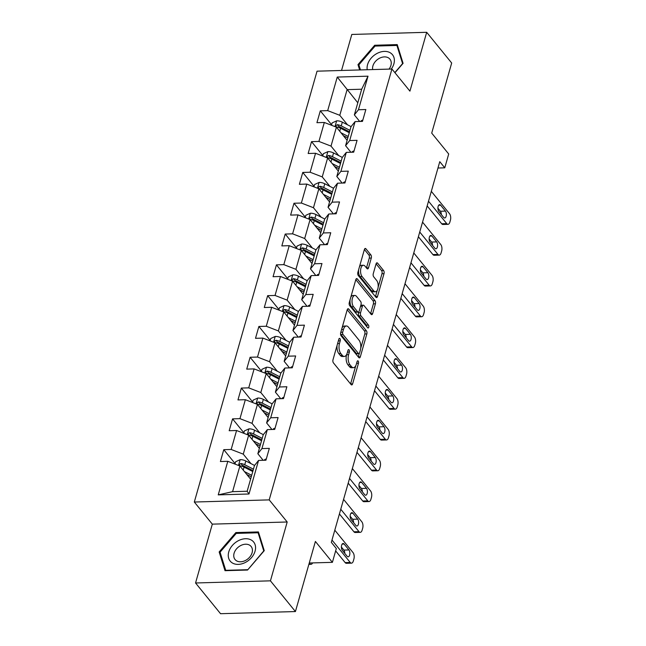 <?xml version="1.0" encoding="UTF-8"?>
<svg xmlns="http://www.w3.org/2000/svg" width="646" height="646" viewBox="0 0 646 646"><rect width="100%" height="100%" fill="white"/><g stroke="black" fill="none" stroke-linecap="round" stroke-linejoin="round"><path stroke-width="0.97" d="M339.933 338.617A1.599 0.783 88.4 0 0 339.505 338.375A1.599 0.783 88.4 0 0 338.859 339.126L332.997 359.725A2.285 1.122 88.4 0 0 333.425 362.866L351.085 384.572A2.285 1.122 88.4 0 0 351.707 384.919A2.285 1.122 88.4 0 0 352.619 383.845L358.482 363.246A1.599 0.783 88.4 0 0 358.183 361.049A1.599 0.783 88.4 0 0 357.755 360.807A1.599 0.783 88.4 0 0 357.109 361.558L356.35 364.223A7.308 3.601 88.4 0 1 353.419 367.671A7.308 3.601 88.4 0 1 351.448 366.565L349.97 364.756A7.308 3.601 88.4 0 1 348.598 354.694L349.357 352.03A1.599 0.783 88.4 0 0 349.058 349.833A1.599 0.783 88.4 0 0 348.63 349.591A1.599 0.783 88.4 0 0 347.984 350.342L347.225 353.007A7.308 3.601 88.4 0 1 344.294 356.455A7.308 3.601 88.4 0 1 342.323 355.357L340.846 353.548A7.308 3.601 88.4 0 1 339.473 343.486L340.232 340.822A1.599 0.783 88.4 0 0 339.933 338.617M371.297 258.037A2.285 1.122 88.4 0 0 370.869 254.895L365.919 248.807A2.285 1.122 88.4 0 0 365.297 248.46A2.285 1.122 88.4 0 0 364.384 249.534L357.868 272.41A2.285 1.122 88.4 0 0 358.296 275.551L375.956 297.257A2.285 1.122 88.4 0 0 376.578 297.604A2.285 1.122 88.4 0 0 377.49 296.53L384.007 273.654A2.285 1.122 88.4 0 0 383.579 270.512L377.595 263.156A2.285 1.122 88.4 0 0 376.973 262.809A2.285 1.122 88.4 0 0 376.061 263.891L373.267 273.678A2.285 1.122 88.4 0 0 373.703 276.819L376.666 280.469A6.105 3.004 88.4 0 1 378.128 287.292A6.105 3.004 88.4 0 1 375.366 291.758A6.105 3.004 88.4 0 1 373.711 290.837L362.083 276.545A6.105 3.004 88.4 0 1 360.63 269.729A6.105 3.004 88.4 0 1 363.391 265.256A6.105 3.004 88.4 0 1 365.038 266.176L366.976 268.558A2.285 1.122 88.4 0 0 367.598 268.906A2.285 1.122 88.4 0 0 368.511 267.824L371.297 258.037L369.278 258.101A2.285 1.122 88.4 0 0 368.85 254.952L364.401 249.485M270.432 580.835L287.195 521.992L212.316 524.14L195.552 582.983L270.432 580.835L295.424 611.552L315.393 541.453L332.391 562.343L336.324 548.519L331.325 542.374L439.773 161.678L444.771 167.823L448.704 153.998L431.714 133.116L451.683 63.017L426.691 32.3L351.804 34.448L341.54 70.471M287.195 521.992L269.204 499.883L391.936 69.025L409.927 91.143L426.691 32.3M348.743 309.079A2.285 1.122 88.4 0 0 348.129 308.74A2.285 1.122 88.4 0 0 347.209 309.814L340.7 332.682A2.285 1.122 88.4 0 0 341.128 335.831L358.788 357.537A2.285 1.122 88.4 0 0 359.402 357.884A2.285 1.122 88.4 0 0 360.323 356.802L366.839 333.934A2.285 1.122 88.4 0 0 366.403 330.792L348.743 309.079L347.532 309.119M349.284 302.546L355.801 279.678A2.285 1.122 88.4 0 1 356.713 278.596A2.285 1.122 88.4 0 1 357.327 278.943L374.995 300.648A2.285 1.122 88.4 0 1 375.423 303.798L372.637 313.585A2.285 1.122 88.4 0 1 371.716 314.659A2.285 1.122 88.4 0 1 371.103 314.311L363.94 305.51A2.285 1.122 88.4 0 0 363.318 305.17A2.285 1.122 88.4 0 0 362.406 306.244L360.557 312.737A2.285 1.122 88.4 0 0 360.985 315.878L368.438 325.043A1.599 0.783 88.4 0 1 368.826 326.828A1.599 0.783 88.4 0 1 368.099 327.998A1.599 0.783 88.4 0 1 367.671 327.756L349.712 305.687A2.285 1.122 88.4 0 1 349.284 302.546M295.424 611.552L220.544 613.7L195.552 582.983M269.204 499.883L194.317 502.031L317.049 71.173L391.936 69.025M331.616 124.735L320.303 110.837L316.928 122.683L324.316 122.474L318.922 141.434L311.534 141.644L308.158 153.49L315.547 153.28L310.145 172.232L302.756 172.442L299.381 184.296L306.769 184.078L301.367 203.038L293.978 203.248L290.611 215.094L297.992 214.884L292.598 233.836L285.209 234.054L281.834 245.9L289.222 245.69L283.82 264.642L276.431 264.852L273.056 276.706L280.445 276.488L275.043 295.448L267.662 295.658L264.287 307.504L271.667 307.294L266.273 326.246L258.885 326.464L255.509 338.31L262.898 338.1L257.496 357.052L250.107 357.262L246.732 369.116L254.12 368.898L248.718 387.858L241.338 388.068L237.962 399.914L245.351 399.704L239.949 418.656L232.56 418.874L229.185 430.72L236.573 430.511L231.171 449.463L223.782 449.673L220.407 461.519L227.796 461.309L218.235 494.876L249.001 493.996L247.152 491.243L254.467 465.572L258.561 460.428L265.95 460.218L269.325 448.372L261.937 448.582L257.843 453.726L263.237 434.774L267.339 429.622L274.72 429.412L278.095 417.566L270.714 417.776L266.612 422.92L272.014 403.968L276.108 398.824L283.497 398.606L286.872 386.76L279.484 386.97L275.39 392.122L280.784 373.162L284.886 368.018L292.275 367.808L295.65 355.962L288.261 356.172L284.159 361.316L289.561 342.364L293.664 337.212L301.044 337.002L304.419 325.156L297.031 325.366L292.937 330.518L298.339 311.558L302.433 306.414L309.822 306.196L313.197 294.35L305.808 294.568L301.714 299.712L307.108 280.752L311.21 275.608L318.599 275.398L321.974 263.552L314.586 263.762L310.484 268.906L315.886 249.954L319.98 244.802L327.369 244.592L330.744 232.746L323.355 232.956L319.261 238.108L324.663 219.147L328.757 214.004L336.146 213.786L339.521 201.94L332.133 202.158L328.039 207.301L333.433 188.341L337.535 183.198L344.924 182.988L348.291 171.142L340.91 171.351L336.808 176.495L342.21 157.543L346.304 152.391L353.693 152.181L357.068 140.335L349.68 140.545L345.586 145.697L350.988 126.737L355.082 121.593L362.471 121.383L365.846 109.529L358.457 109.747L354.355 114.891L361.671 89.221L347.096 89.641L339.788 115.311L347.5 124.791M320.303 110.837L327.692 110.627L337.252 77.06L368.018 76.18L358.457 109.747M355.082 121.593L349.68 140.545M346.304 152.391L340.91 171.351M337.535 183.198L332.133 202.158M328.757 214.004L323.355 232.956M319.98 244.802L314.586 263.762M311.21 275.608L305.808 294.568M302.433 306.414L297.031 325.366M293.664 337.212L288.261 356.172M284.886 368.018L279.484 386.97M276.108 398.824L270.714 417.776M267.339 429.622L261.937 448.582M258.561 460.428L249.001 493.996M338.73 155.597L331.01 146.109L336.413 127.157L347.12 140.311M350.931 152.262L345.586 145.697M336.413 127.157L324.316 122.474M331.01 146.109L318.922 141.434M329.953 186.395L322.241 176.915L327.635 157.963L338.342 171.117M342.154 183.068L336.808 176.495M327.635 157.963L315.547 153.28M322.241 176.915L310.145 172.232M321.175 217.201L313.463 207.721L318.866 188.761L329.565 201.923M333.376 213.866L328.039 207.301M318.866 188.761L306.769 184.078M313.463 207.721L301.367 203.038M312.406 248.007L304.686 238.519L310.088 219.567L320.796 232.721M324.607 244.672L319.261 238.108M310.088 219.567L297.992 214.884M304.686 238.519L292.598 233.836M303.628 278.806L295.916 269.325L301.311 250.373L312.018 263.528M315.829 275.479L310.484 268.906M301.311 250.373L289.222 245.69M295.916 269.325L283.82 264.642M294.851 309.612L287.139 300.132L292.541 281.171L303.249 294.334M307.052 306.277L301.714 299.712M292.541 281.171L280.445 276.488M287.139 300.132L275.043 295.448M286.081 340.418L278.361 330.93L283.764 311.978L294.471 325.132M298.282 337.083L292.937 330.518M283.764 311.978L271.667 307.294M278.361 330.93L266.273 326.246M277.304 371.216L269.592 361.736L274.994 342.776L285.694 355.938M289.505 367.889L284.159 361.316M274.994 342.776L262.898 338.1M269.592 361.736L257.496 357.052M268.534 402.022L260.814 392.542L266.217 373.582L276.924 386.744M280.735 398.687L275.39 392.122M266.217 373.582L254.12 368.898M260.814 392.542L248.718 387.858M259.757 432.82L252.045 423.34L257.439 404.388L268.147 417.542M271.958 429.493L266.612 422.92M257.439 404.388L245.351 399.704M252.045 423.34L239.949 418.656M250.979 463.626L243.267 454.146L248.67 435.186L259.369 448.348M263.18 460.299L257.843 453.726M248.67 435.186L236.573 430.511M243.267 454.146L231.171 449.463M218.235 494.876L232.576 491.663L239.892 465.992L250.6 479.146M239.892 465.992L227.796 461.309M212.316 524.14L194.317 502.031M437.964 168.017L444.771 167.823M309.256 563.005L332.391 562.343M232.576 491.663L247.152 491.243M357.803 102.795L337.252 77.06M359.701 121.456L354.355 114.891M368.018 76.18L361.671 89.221M339.788 115.311L327.692 110.627M235.096 463.578L223.782 449.673M243.865 432.772L232.56 418.874M252.643 401.965L241.338 388.068M261.42 371.167L250.107 357.262M270.19 340.361L258.885 326.464M278.967 309.555L267.662 295.658M287.745 278.757L276.431 264.852M296.514 247.951L285.209 234.054M305.292 217.145L293.978 203.248M314.069 186.347L302.756 172.442M322.839 155.541L311.534 141.644M264.262 550.658L258.416 531.924L235.863 532.57L219.155 551.95L225.01 570.684L247.563 570.038L264.262 550.658M394.964 72.748L403.08 63.332L397.233 44.598L374.68 45.252L357.981 64.624L359.644 69.954M220.504 553.606L219.155 551.95M236.533 533.394L235.863 532.57M375.35 46.068L374.68 45.252M359.321 66.28L357.981 64.624M337.099 345.327A7.308 3.601 88.4 0 0 338.827 353.604L340.846 353.548M344.294 356.455L342.275 356.511A7.308 3.601 88.4 0 1 340.297 355.413L338.827 353.604M353.419 367.671L351.4 367.727A7.308 3.601 88.4 0 1 349.421 366.629L347.952 364.82A7.308 3.601 88.4 0 1 346.579 354.759L346.644 354.517M350.576 383.95A2.285 1.122 88.4 0 0 350.592 383.902L355.768 365.733M360.71 348.388L364.812 333.99A2.285 1.122 88.4 0 0 364.384 330.849L347.225 309.765M358.28 356.915A2.285 1.122 88.4 0 0 358.296 356.858L359.233 353.588M342.679 332.238A1.599 0.783 88.4 0 0 342.978 334.442L358.482 353.499A1.599 0.783 88.4 0 0 358.918 353.733A1.599 0.783 88.4 0 0 359.556 352.982L360.355 350.172A7.308 3.601 88.4 0 0 358.982 340.111L348.388 327.086A7.308 3.601 88.4 0 0 346.409 325.988A7.308 3.601 88.4 0 0 343.478 329.428L342.679 332.238L340.805 332.294M340.571 333.401A1.599 0.783 88.4 0 0 340.951 334.499L342.978 334.442M358.918 353.733L356.891 353.798A1.599 0.783 88.4 0 1 356.455 353.556L340.951 334.499M346.409 325.988L344.383 326.044A7.308 3.601 88.4 0 0 342.041 327.974M355.809 279.621L372.968 300.713L374.995 300.648M370.594 313.69A2.285 1.122 88.4 0 0 370.61 313.641L373.396 303.854A2.285 1.122 88.4 0 0 372.968 300.713M363.318 305.17L361.292 305.227A2.285 1.122 88.4 0 0 360.751 305.534M358.813 311.816L358.53 312.793A2.285 1.122 88.4 0 0 358.958 315.942L366.419 325.108L368.438 325.043M366.815 326.706A1.599 0.783 88.4 0 0 366.419 325.108M356.503 296.377A6.105 3.004 88.4 0 0 354.856 295.456A6.105 3.004 88.4 0 0 352.094 299.922A6.105 3.004 88.4 0 0 353.548 306.745L357.65 311.784A2.285 1.122 88.4 0 0 358.264 312.123A2.285 1.122 88.4 0 0 359.184 311.049L361.033 304.557A2.285 1.122 88.4 0 0 360.597 301.407L356.503 296.377M354.856 295.456L352.829 295.513A6.105 3.004 88.4 0 0 350.77 297.33M350.116 299.607A6.105 3.004 88.4 0 0 351.529 306.802L353.548 306.745M358.264 312.123L356.245 312.18A2.285 1.122 88.4 0 1 355.623 311.84L351.529 306.802M366.476 267.937A2.285 1.122 88.4 0 0 366.484 267.888L369.278 258.101M363.391 265.256L361.364 265.312A6.105 3.004 88.4 0 0 359.459 266.83M358.603 269.842A6.105 3.004 88.4 0 0 360.064 276.601L362.083 276.545M375.366 291.758L373.34 291.814A6.105 3.004 88.4 0 1 371.692 290.894L360.064 276.601M378.128 287.236L381.98 273.718A2.285 1.122 88.4 0 0 381.552 270.569L376.077 263.834M375.455 296.635A2.285 1.122 88.4 0 0 375.471 296.587L377.272 290.248M246.82 474.511L251.019 476.659A14.769 6.944 15.9 0 1 251.27 476.788M312.583 562.908A4.651 2.293 88.4 0 1 311.001 564.321A4.651 2.293 88.4 0 1 309.741 563.619L309.248 563.013M244.454 471.596L251.69 475.303M234.95 464.078L235.62 461.728L240.231 459.637A6.161 2.899 15.9 0 1 245.811 460.978L254.556 465.459M253.434 469.182L244.737 464.732A6.161 2.899 -164.1 0 0 240.805 463.497L242.242 465.265A3.141 1.478 15.9 0 1 243.251 465.669L252.764 470.538A14.769 6.944 15.9 0 1 253.014 470.668M240.805 463.497L239.109 464.7L240.126 465.863A6.161 2.899 15.9 0 1 244.067 467.106L252.764 471.548M266.305 458.975A6.161 2.899 -164.1 0 0 264.23 460.267M334.798 530.18L353.031 552.58A4.651 2.293 88.4 0 1 353.903 558.992L353.346 560.962A4.651 2.293 88.4 0 1 351.481 563.159A4.651 2.293 88.4 0 1 350.221 562.456L331.987 540.048M335.645 550.909L345.158 562.601L350.221 562.456M348.929 549.94A3.723 1.833 -91.6 0 1 349.817 554.098A3.723 1.833 -91.6 0 1 348.129 556.82A3.723 1.833 -91.6 0 1 347.128 556.254L342.332 550.36A3.723 1.833 -91.6 0 1 341.443 546.201A3.723 1.833 -91.6 0 1 343.123 543.48A3.723 1.833 -91.6 0 1 344.124 544.037L348.929 549.94L343.866 550.085A3.723 1.833 -91.6 0 1 344.803 553.396M341.395 547.041L343.866 550.085M351.481 563.159L346.418 563.304A4.651 2.293 -91.6 0 1 345.158 562.601M251.657 540.25A15.124 11.079 -39.1 0 0 232.35 545.458A15.124 11.079 -39.1 0 0 232.164 562.852A15.124 11.079 -39.1 0 0 251.48 557.643A15.124 11.079 -39.1 0 0 251.657 540.25M249.768 545.264A10.352 7.582 -39.1 0 0 237.389 547.945A10.352 7.582 -39.1 0 0 235.063 559.541A10.352 7.582 -39.1 0 0 236.42 560.744A10.352 7.582 -39.1 0 0 248.799 558.063A10.352 7.582 -39.1 0 0 251.124 546.468A10.352 7.582 -39.1 0 0 249.768 545.264M247.58 569.699L225.729 570.329L220.06 552.177L236.242 533.402L258.093 532.772L263.762 550.925L247.709 569.861M259.046 533.943L258.093 532.772M391.298 69.049A15.124 11.079 -39.1 0 0 393.882 63.849A15.124 11.079 -39.1 0 0 384.386 51.389A15.124 11.079 -39.1 0 0 367.574 64.6A15.124 11.079 -39.1 0 0 367.219 69.736M389.053 69.106A10.352 7.582 -39.1 0 0 390.919 65.424A10.352 7.582 -39.1 0 0 389.942 59.149A10.352 7.582 -39.1 0 0 380.672 57.704A10.352 7.582 -39.1 0 0 372.904 65.94A10.352 7.582 -39.1 0 0 372.685 69.582M397.863 46.617L396.91 45.446L402.579 63.599L394.835 72.586M360.46 69.929L358.877 64.85L375.06 46.076L396.91 45.446M255.598 443.705L259.797 445.853A14.769 6.944 15.9 0 1 260.047 445.982M253.232 440.798L260.467 444.496M243.728 433.272L244.398 430.922L249.009 428.831A6.161 2.899 15.9 0 1 254.581 430.179L263.334 434.653M262.211 438.376L253.515 433.926A6.161 2.899 -164.1 0 0 249.574 432.691L251.019 434.459A3.141 1.478 15.9 0 1 252.029 434.871L261.541 439.732A14.769 6.944 15.9 0 1 261.791 439.861M249.574 432.691L247.878 433.894L248.904 435.065A6.161 2.899 15.9 0 1 252.844 436.3L261.533 440.75M264.375 412.907L268.566 415.055A14.769 6.944 15.9 0 1 268.817 415.184M262.001 409.992L269.245 413.698M252.497 402.474L253.167 400.124L257.778 398.033A6.161 2.899 15.9 0 1 263.358 399.373L272.111 403.847M270.989 407.578L262.292 403.128A6.161 2.899 -164.1 0 0 258.352 401.893L259.789 403.661A3.141 1.478 15.9 0 1 260.806 404.065L270.311 408.934A14.769 6.944 15.9 0 1 270.561 409.063M258.352 401.893L256.656 403.096L257.681 404.259A6.161 2.899 15.9 0 1 261.614 405.494L270.311 409.944M275.075 428.177A6.161 2.899 -164.1 0 0 273 429.461M343.575 499.374L361.808 521.782A4.651 2.293 88.4 0 1 362.681 528.186L362.115 530.164A4.651 2.293 88.4 0 1 360.25 532.352A4.651 2.293 88.4 0 1 358.99 531.65L340.765 509.25M339.425 513.958L353.935 531.795L358.99 531.65M357.698 519.134A3.723 1.833 -91.6 0 1 358.587 523.292A3.723 1.833 -91.6 0 1 356.907 526.014A3.723 1.833 -91.6 0 1 355.898 525.456L351.101 519.554A3.723 1.833 -91.6 0 1 350.213 515.403A3.723 1.833 -91.6 0 1 351.892 512.674A3.723 1.833 -91.6 0 1 352.902 513.239L357.698 519.134L352.643 519.279A3.723 1.833 -91.6 0 1 353.58 522.598M350.164 516.243L352.643 519.279M360.25 532.352L355.195 532.498A4.651 2.293 -91.6 0 1 353.935 531.795M283.852 397.371A6.161 2.899 -164.1 0 0 281.777 398.663M352.353 468.568L370.578 490.976A4.651 2.293 88.4 0 1 371.458 497.388L370.893 499.358A4.651 2.293 88.4 0 1 369.027 501.554A4.651 2.293 88.4 0 1 367.768 500.852L349.534 478.444M348.194 483.16L362.705 500.997L367.768 500.852M366.476 488.328A3.723 1.833 -91.6 0 1 367.364 492.486A3.723 1.833 -91.6 0 1 365.684 495.207A3.723 1.833 -91.6 0 1 364.675 494.65L359.879 488.756A3.723 1.833 -91.6 0 1 358.99 484.597A3.723 1.833 -91.6 0 1 360.67 481.876A3.723 1.833 -91.6 0 1 361.679 482.433L366.476 488.328L361.413 488.473A3.723 1.833 -91.6 0 1 362.349 491.792M358.942 485.437L361.413 488.473M369.027 501.554L363.964 501.7A4.651 2.293 -91.6 0 1 362.705 500.997M273.145 382.101L277.344 384.249A14.769 6.944 15.9 0 1 277.594 384.378M270.779 379.186L278.014 382.892M261.275 371.668L261.945 369.318L266.556 367.227A6.161 2.899 15.9 0 1 272.136 368.575L280.881 373.049M279.758 376.771L271.062 372.322A6.161 2.899 -164.1 0 0 267.129 371.087L268.566 372.855A3.141 1.478 15.9 0 1 269.576 373.259L279.088 378.128A14.769 6.944 15.9 0 1 279.338 378.257M267.129 371.087L265.433 372.29L266.451 373.461A6.161 2.899 15.9 0 1 270.391 374.696L279.088 379.137M281.922 351.295L286.121 353.443A14.769 6.944 15.9 0 1 286.372 353.572M279.548 348.388L286.792 352.086M270.052 340.87L270.714 338.512L275.325 336.421A6.161 2.899 15.9 0 1 280.905 337.769L289.658 342.243M288.536 345.965L279.839 341.516A6.161 2.899 -164.1 0 0 275.899 340.28L277.336 342.049A3.141 1.478 15.9 0 1 278.353 342.461L287.866 347.322A14.769 6.944 15.9 0 1 288.116 347.451M275.899 340.28L274.203 341.484L275.228 342.655A6.161 2.899 15.9 0 1 279.161 343.89L287.858 348.339M290.692 320.497L294.891 322.645A14.769 6.944 15.9 0 1 295.141 322.774M288.326 317.582L295.569 321.288M278.822 310.064L279.492 307.714L284.103 305.623A6.161 2.899 15.9 0 1 289.683 306.963L298.428 311.437M297.313 315.167L288.617 310.718A6.161 2.899 -164.1 0 0 284.676 309.482L286.113 311.251A3.141 1.478 15.9 0 1 287.123 311.655L296.635 316.524A14.769 6.944 15.9 0 1 296.885 316.653M284.676 309.482L282.98 310.686L283.998 311.848A6.161 2.899 15.9 0 1 287.938 313.084L296.635 317.533M292.622 366.565A6.161 2.899 -164.1 0 0 290.555 367.857M361.122 437.77L379.355 460.178A4.651 2.293 88.4 0 1 380.228 466.582L379.67 468.552A4.651 2.293 88.4 0 1 377.797 470.748A4.651 2.293 88.4 0 1 376.545 470.046L358.312 447.638M356.972 452.353L371.482 470.191L376.545 470.046M375.253 457.53A3.723 1.833 -91.6 0 1 376.142 461.688A3.723 1.833 -91.6 0 1 374.454 464.409A3.723 1.833 -91.6 0 1 373.453 463.844L368.648 457.949A3.723 1.833 -91.6 0 1 367.76 453.791A3.723 1.833 -91.6 0 1 369.447 451.07A3.723 1.833 -91.6 0 1 370.449 451.635L375.253 457.53L370.19 457.675A3.723 1.833 -91.6 0 1 371.127 460.994M367.719 454.631L370.19 457.675M377.797 470.748L372.742 470.894A4.651 2.293 -91.6 0 1 371.482 470.191M301.399 335.767A6.161 2.899 -164.1 0 0 299.324 337.05M369.9 406.964L388.133 429.372A4.651 2.293 88.4 0 1 389.005 435.775L388.44 437.754A4.651 2.293 88.4 0 1 386.574 439.942A4.651 2.293 88.4 0 1 385.315 439.248L367.09 416.84M365.741 421.555L380.26 439.385L385.315 439.248M384.023 426.723A3.723 1.833 -91.6 0 1 384.911 430.882A3.723 1.833 -91.6 0 1 383.231 433.603A3.723 1.833 -91.6 0 1 382.222 433.046L377.425 427.143A3.723 1.833 -91.6 0 1 376.537 422.993A3.723 1.833 -91.6 0 1 378.217 420.263A3.723 1.833 -91.6 0 1 379.226 420.829L384.023 426.723L378.968 426.869A3.723 1.833 -91.6 0 1 379.896 430.188M376.489 423.833L378.968 426.869M386.574 439.942L381.511 440.087A4.651 2.293 -91.6 0 1 380.26 439.385M310.177 304.96A6.161 2.899 -164.1 0 0 308.102 306.252M378.677 376.158L396.902 398.566A4.651 2.293 88.4 0 1 397.774 404.977L397.217 406.948A4.651 2.293 88.4 0 1 395.352 409.144A4.651 2.293 88.4 0 1 394.092 408.442L375.859 386.033M374.519 390.749L389.029 408.587L394.092 408.442M392.8 395.925A3.723 1.833 -91.6 0 1 393.689 400.076A3.723 1.833 -91.6 0 1 392.009 402.805A3.723 1.833 -91.6 0 1 391 402.24L386.203 396.345A3.723 1.833 -91.6 0 1 385.315 392.187A3.723 1.833 -91.6 0 1 386.994 389.465A3.723 1.833 -91.6 0 1 388.004 390.022L392.8 395.925L387.737 396.071A3.723 1.833 -91.6 0 1 388.674 399.381M385.266 393.026L387.737 396.071M395.352 409.144L390.289 409.289A4.651 2.293 -91.6 0 1 389.029 408.587M318.946 274.154A6.161 2.899 -164.1 0 0 316.871 275.446M387.447 345.36L405.68 367.768A4.651 2.293 88.4 0 1 406.552 374.171L405.987 376.142A4.651 2.293 88.4 0 1 404.121 378.338A4.651 2.293 88.4 0 1 402.87 377.635L384.636 355.227M383.296 359.943L397.807 377.781L402.87 377.635M401.57 365.119A3.723 1.833 -91.6 0 1 402.458 369.278A3.723 1.833 -91.6 0 1 400.778 371.999A3.723 1.833 -91.6 0 1 399.777 371.434L394.972 365.539A3.723 1.833 -91.6 0 1 394.084 361.38A3.723 1.833 -91.6 0 1 395.772 358.659A3.723 1.833 -91.6 0 1 396.773 359.224L401.57 365.119L396.515 365.265A3.723 1.833 -91.6 0 1 397.452 368.583M394.044 362.22L396.515 365.265M404.121 378.338L399.066 378.483A4.651 2.293 -91.6 0 1 397.807 377.781M327.724 243.356A6.161 2.899 -164.1 0 0 325.649 244.64M396.224 314.554L414.449 336.962A4.651 2.293 88.4 0 1 415.33 343.365L414.764 345.344A4.651 2.293 88.4 0 1 412.899 347.532A4.651 2.293 88.4 0 1 411.639 346.837L393.414 324.429M392.065 329.145L406.584 346.983L411.639 346.837M410.347 334.313A3.723 1.833 -91.6 0 1 411.236 338.472A3.723 1.833 -91.6 0 1 409.556 341.193A3.723 1.833 -91.6 0 1 408.547 340.636L403.75 334.733A3.723 1.833 -91.6 0 1 402.862 330.582A3.723 1.833 -91.6 0 1 404.541 327.853A3.723 1.833 -91.6 0 1 405.551 328.418L410.347 334.313L405.284 334.458A3.723 1.833 -91.6 0 1 406.221 337.777M402.813 331.422L405.284 334.458M412.899 347.532L407.836 347.677A4.651 2.293 -91.6 0 1 406.584 346.983M336.501 212.55A6.161 2.899 -164.1 0 0 334.426 213.842M404.994 283.755L423.227 306.156A4.651 2.293 88.4 0 1 424.099 312.567L423.542 314.537A4.651 2.293 88.4 0 1 421.677 316.734A4.651 2.293 88.4 0 1 420.417 316.031L402.183 293.623M400.843 298.339L415.354 316.177L420.417 316.031M419.125 303.515A3.723 1.833 -91.6 0 1 420.013 307.666A3.723 1.833 -91.6 0 1 418.325 310.395A3.723 1.833 -91.6 0 1 417.324 309.83L412.528 303.935A3.723 1.833 -91.6 0 1 411.639 299.776A3.723 1.833 -91.6 0 1 413.319 297.055A3.723 1.833 -91.6 0 1 414.328 297.612L419.125 303.515L414.062 303.66A3.723 1.833 -91.6 0 1 414.998 306.971M411.591 300.616L414.062 303.66M421.677 316.734L416.613 316.879A4.651 2.293 -91.6 0 1 415.354 316.177M299.469 289.691L303.668 291.839A14.769 6.944 15.9 0 1 303.919 291.968M297.103 286.776L304.339 290.482M287.599 279.258L288.269 276.908L292.88 274.816A6.161 2.899 15.9 0 1 298.46 276.165L307.205 280.639M306.083 284.361L297.386 279.912A6.161 2.899 -164.1 0 0 293.454 278.676L294.891 280.445A3.141 1.478 15.9 0 1 295.9 280.849L305.413 285.718A14.769 6.944 15.9 0 1 305.663 285.847M293.454 278.676L291.758 279.88L292.775 281.05A6.161 2.899 15.9 0 1 296.716 282.286L305.413 286.727M308.247 258.885L312.438 261.032A14.769 6.944 15.9 0 1 312.688 261.162M305.873 255.977L313.116 259.676M296.369 248.46L297.039 246.102L301.65 244.018A6.161 2.899 15.9 0 1 307.23 245.359L315.983 249.832M314.86 253.555L306.164 249.114A6.161 2.899 -164.1 0 0 302.223 247.87L303.66 249.639A3.141 1.478 15.9 0 1 304.678 250.05L314.182 254.912A14.769 6.944 15.9 0 1 314.432 255.041M302.223 247.87L300.527 249.073L301.553 250.244A6.161 2.899 15.9 0 1 305.485 251.48L314.182 255.929M317.016 228.086L321.215 230.234A14.769 6.944 15.9 0 1 321.466 230.364M314.65 225.171L321.886 228.878M305.146 217.654L305.816 215.304L310.427 213.212A6.161 2.899 15.9 0 1 316.007 214.553L324.752 219.026M323.63 222.757L314.941 218.308A6.161 2.899 -164.1 0 0 311.001 217.072L312.438 218.841A3.141 1.478 15.9 0 1 313.447 219.244L322.96 224.114A14.769 6.944 15.9 0 1 323.21 224.243M311.001 217.072L309.305 218.275L310.322 219.438A6.161 2.899 15.9 0 1 314.263 220.674L322.96 225.123M325.794 197.28L329.993 199.428A14.769 6.944 15.9 0 1 330.243 199.557M323.428 194.373L330.663 198.072M313.924 186.847L314.594 184.498L319.205 182.406A6.161 2.899 15.9 0 1 324.776 183.755L333.53 188.228M332.407 191.951L323.711 187.501A6.161 2.899 -164.1 0 0 319.778 186.266L321.215 188.034A3.141 1.478 15.9 0 1 322.225 188.446L331.737 193.307A14.769 6.944 15.9 0 1 331.987 193.437M319.778 186.266L318.074 187.469L319.1 188.64A6.161 2.899 15.9 0 1 323.04 189.876L331.729 194.325M345.271 181.744A6.161 2.899 -164.1 0 0 343.196 183.036M413.771 252.949L432.004 275.358A4.651 2.293 88.4 0 1 432.877 281.761L432.311 283.731A4.651 2.293 88.4 0 1 430.446 285.928A4.651 2.293 88.4 0 1 429.186 285.225L410.961 262.825M409.621 267.533L424.131 285.37L429.186 285.225M427.894 272.709A3.723 1.833 -91.6 0 1 428.782 276.868A3.723 1.833 -91.6 0 1 427.103 279.589A3.723 1.833 -91.6 0 1 426.094 279.024L421.297 273.129A3.723 1.833 -91.6 0 1 420.409 268.97A3.723 1.833 -91.6 0 1 422.088 266.249A3.723 1.833 -91.6 0 1 423.098 266.814L427.894 272.709L422.839 272.854A3.723 1.833 -91.6 0 1 423.776 276.173M420.36 269.81L422.839 272.854M430.446 285.928L425.391 286.073A4.651 2.293 -91.6 0 1 424.131 285.37M334.571 166.474L338.762 168.622A14.769 6.944 15.9 0 1 339.013 168.751M332.197 163.567L339.441 167.266M322.693 156.049L323.363 153.691L327.974 151.608A6.161 2.899 15.9 0 1 333.554 152.949L342.307 157.422M341.185 161.145L332.488 156.703A6.161 2.899 -164.1 0 0 328.548 155.468L329.985 157.228A3.141 1.478 15.9 0 1 331.002 157.64L340.507 162.501A14.769 6.944 15.9 0 1 340.757 162.631M328.548 155.468L326.852 156.663L327.877 157.834A6.161 2.899 15.9 0 1 331.81 159.069L340.507 163.519M354.048 150.946A6.161 2.899 -164.1 0 0 351.973 152.23M422.549 222.143L440.774 244.551A4.651 2.293 88.4 0 1 441.654 250.955L441.089 252.933A4.651 2.293 88.4 0 1 439.223 255.122A4.651 2.293 88.4 0 1 437.964 254.427L419.73 232.019M418.39 236.735L432.901 254.572L437.964 254.427M436.672 241.903A3.723 1.833 -91.6 0 1 437.56 246.061A3.723 1.833 -91.6 0 1 435.88 248.783A3.723 1.833 -91.6 0 1 434.871 248.225L430.075 242.323A3.723 1.833 -91.6 0 1 429.186 238.172A3.723 1.833 -91.6 0 1 430.866 235.443A3.723 1.833 -91.6 0 1 431.875 236.008L436.672 241.903L431.609 242.048A3.723 1.833 -91.6 0 1 432.545 245.367M429.138 239.012L431.609 242.048M439.223 255.122L434.16 255.267A4.651 2.293 -91.6 0 1 432.901 254.572M343.341 135.676L347.54 137.824A14.769 6.944 15.9 0 1 347.79 137.953M340.975 132.761L348.21 136.468M331.471 125.243L332.141 122.893L336.752 120.802A6.161 2.899 15.9 0 1 342.332 122.142L351.077 126.616M349.954 130.347L341.258 125.897A6.161 2.899 -164.1 0 0 337.325 124.662L338.762 126.43A3.141 1.478 15.9 0 1 339.772 126.834L349.284 131.703A14.769 6.944 15.9 0 1 349.534 131.832M337.325 124.662L335.629 125.865L336.647 127.028A6.161 2.899 15.9 0 1 340.587 128.263L349.284 132.713M362.818 120.14A6.161 2.899 -164.1 0 0 360.751 121.432M431.318 191.345L449.551 213.745A4.651 2.293 88.4 0 1 450.423 220.157L449.866 222.127A4.651 2.293 88.4 0 1 448.001 224.323A4.651 2.293 88.4 0 1 446.741 223.621L428.508 201.213M427.168 205.929L441.678 223.766L446.741 223.621M445.449 211.105A3.723 1.833 -91.6 0 1 446.338 215.255A3.723 1.833 -91.6 0 1 444.65 217.985A3.723 1.833 -91.6 0 1 443.649 217.419L438.852 211.525A3.723 1.833 -91.6 0 1 437.964 207.366A3.723 1.833 -91.6 0 1 439.643 204.645A3.723 1.833 -91.6 0 1 440.645 205.202L445.449 211.105L440.386 211.25A3.723 1.833 -91.6 0 1 441.323 214.561M437.915 208.206L440.386 211.25M448.001 224.323L442.938 224.469A4.651 2.293 -91.6 0 1 441.678 223.766M337.608 343.535L339.473 343.486M340.297 355.413L342.323 355.357M347.491 352.086L349.357 352.03M346.579 354.759L348.598 354.694M347.952 364.82L349.97 364.756M349.421 366.629L351.448 366.565M356.616 363.302L358.482 363.246M350.592 383.902L352.619 383.845M338.367 340.87L340.232 340.822M364.384 330.849L366.403 330.792M364.812 333.99L366.839 333.934M358.296 356.858L360.323 356.802M356.455 353.556L358.482 353.499M341.605 329.484L343.478 329.428M356.116 278.975L357.327 278.943M373.396 303.854L375.423 303.798M370.61 313.641L372.637 313.585M360.533 306.301L362.406 306.244M358.53 312.793L360.557 312.737M358.958 315.942L360.985 315.878M355.623 311.84L357.65 311.784M366.484 267.888L368.511 267.824M371.692 290.894L373.711 290.837M376.376 263.188L377.595 263.156M381.552 270.569L383.579 270.512M381.98 273.718L384.007 273.654M375.471 296.587L377.49 296.53M364.699 248.839L365.919 248.807M368.85 254.952L370.869 254.895M309.741 563.619L309.079 563.635M240.118 459.694L238.479 465.443M244.067 467.106L243.219 470.078M245.811 460.978L244.737 464.732M344.124 544.037L342.146 544.102M248.888 428.887L247.248 434.645M252.844 436.3L251.988 439.28M254.581 430.179L253.515 433.926M257.665 398.081L256.026 403.839M261.614 405.494L260.766 408.474M263.358 399.373L262.292 403.128M352.902 513.239L350.923 513.295M361.679 482.433L359.701 482.489M266.443 367.283L264.803 373.033M270.391 374.696L269.543 377.668M272.136 368.575L271.062 372.322M275.212 336.477L273.573 342.235M279.161 343.89L278.313 346.87M280.905 337.769L279.839 341.516M283.99 305.671L282.35 311.429M287.938 313.084L287.09 316.064M289.683 306.963L288.617 310.718M370.449 451.635L368.47 451.691M379.226 420.829L377.248 420.885M388.004 390.022L386.017 390.079M396.773 359.224L394.795 359.281M405.551 328.418L403.572 328.475M414.328 297.612L412.342 297.669M292.759 274.873L291.12 280.622M296.716 282.286L295.868 285.257M298.46 276.165L297.386 279.912M301.537 244.067L299.897 249.824M305.485 251.48L304.637 254.459M307.23 245.359L306.164 249.114M310.314 213.261L308.675 219.018M314.263 220.674L313.415 223.653M316.007 214.553L314.941 218.308M319.084 182.463L317.444 188.212M323.04 189.876L322.192 192.847M324.776 183.755L323.711 187.501M423.098 266.814L421.119 266.871M327.861 151.657L326.222 157.414M331.81 159.069L330.962 162.049M333.554 152.949L332.488 156.703M431.875 236.008L429.897 236.065M336.639 120.85L334.999 126.608M340.587 128.263L339.739 131.243M342.332 122.142L341.258 125.897M440.645 205.202L438.666 205.258M311.001 564.321L308.861 564.378"/></g></svg>
